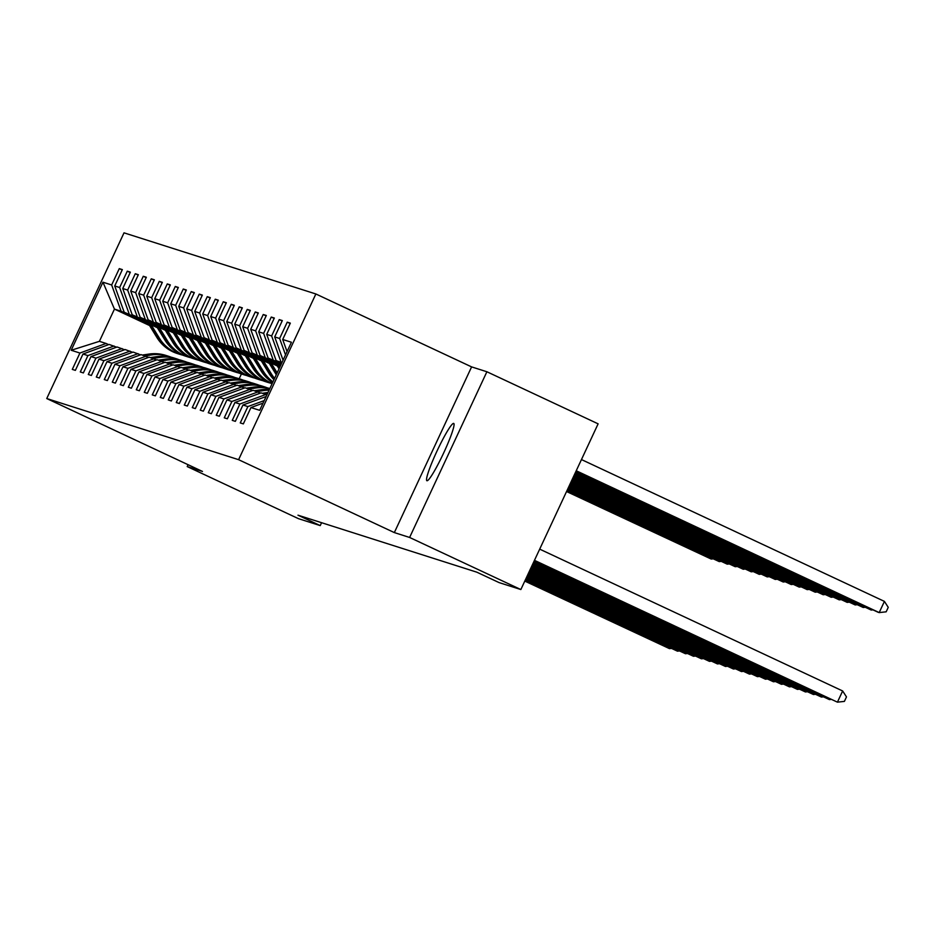 <?xml version="1.0" encoding="UTF-8"?>
<svg xmlns="http://www.w3.org/2000/svg" width="935" height="935" viewBox="0 0 935 935"><rect width="100%" height="100%" fill="white"/><g stroke="black" fill="none" stroke-linecap="round" stroke-linejoin="round"><path stroke-width="1.4" d="M426.933 480.742A31.626 3.413 -64.9 0 0 443.494 453.323A31.626 3.413 -64.9 0 0 453.709 423.426A31.626 3.413 -64.9 0 0 453.674 423.415A31.626 3.413 -64.9 0 0 437.113 450.834A31.626 3.413 -64.9 0 0 426.898 480.719A31.626 3.413 -64.9 0 0 426.933 480.742M315.866 293.976L124.016 232.838L46.75 398.544L238.6 459.681L315.866 293.976L471.602 366.894L394.336 532.588L409.612 537.461L486.89 371.756L471.602 366.894M486.89 371.756L598.12 423.835L520.853 589.541L409.612 537.461M149.577 325.544L114.444 309.099L99.402 341.333L106.076 343.461L79.919 353.044L72.299 369.395L75.373 370.365L82.993 354.026L87.913 355.592L80.293 371.943L83.367 372.925L90.999 356.574L95.919 358.14L88.299 374.491L91.373 375.473L98.993 359.122L103.914 360.688L96.293 377.039L99.367 378.02L106.987 361.67L111.908 363.236L104.288 379.587L107.373 380.568L114.993 364.218L119.914 365.784L112.293 382.134L115.367 383.116L122.988 366.765L127.908 368.343L120.288 384.682L123.362 385.664L130.982 369.313L135.902 370.891L128.282 387.23L131.368 388.212L138.988 371.861L143.908 373.439L136.288 389.778L139.362 390.76L146.982 374.421L151.902 375.987L144.282 392.326L147.356 393.308L154.976 376.969L159.908 378.535L152.276 394.874L155.362 395.856L162.982 379.517L167.903 381.083L160.282 397.433L163.356 398.403L170.976 382.064L175.897 383.63L168.277 399.981L171.35 400.963L178.971 384.612L183.903 386.178L176.271 402.529L179.356 403.511L186.977 387.16L191.897 388.726L184.277 405.077L187.351 406.059L194.971 389.708L199.891 391.274L192.271 407.625L195.345 408.607L202.965 392.256L207.897 393.822L200.265 410.173L203.351 411.155L210.971 394.804L215.891 396.37L208.271 412.721L211.345 413.702L218.965 397.352L223.886 398.929L216.265 415.269L219.339 416.25L226.96 399.899L231.892 401.477L224.26 417.816L227.345 418.798L234.965 402.459L239.886 404.025L232.266 420.364L235.34 421.346L242.96 405.007L247.88 406.573L240.26 422.912L243.334 423.894L250.954 407.555L259.673 410.325L291.416 342.257L282.697 339.475L290.329 323.136L287.244 322.154L290.142 323.51M79.919 353.044L71.2 350.263L102.944 282.195L111.662 284.976L119.283 268.625L122.181 269.981M287.244 322.154L279.623 338.493L274.703 336.927L282.323 320.588L279.249 319.606L271.629 335.945L266.709 334.379L274.329 318.04L271.255 317.058L263.623 333.398L258.703 331.832L266.335 315.481L263.249 314.511L255.629 330.85L250.709 329.284L258.329 312.933L255.255 311.963L247.635 328.302L242.714 326.736L250.335 310.385L247.261 309.403L239.629 325.754L234.708 324.188L242.34 307.837L239.255 306.855L231.635 323.206L226.714 321.64L234.334 305.289L231.261 304.307L223.64 320.658L218.72 319.092L226.34 302.741L223.266 301.76L215.634 318.11L210.714 316.544L218.346 300.193L215.26 299.212L207.64 315.562L202.72 313.985L210.34 297.646L207.266 296.664L199.646 313.015L194.725 311.437L202.346 295.098L199.272 294.116L191.64 310.467L186.719 308.889L194.34 292.55L191.266 291.568L183.646 307.907L178.725 306.341L186.345 290.002L183.272 289.02L175.651 305.359L170.731 303.793L178.351 287.454L175.277 286.472L167.645 302.811L162.725 301.245L170.345 284.894L167.272 283.924L159.651 300.264L154.731 298.697L162.351 282.347L159.277 281.365L151.657 297.716L146.737 296.15L154.357 279.799L151.283 278.817L143.651 295.168L138.731 293.602L146.351 277.251L143.277 276.269L135.657 292.62L130.736 291.054L138.357 274.703L135.283 273.721L127.663 290.072L122.742 288.506L130.362 272.155L127.289 271.173L119.657 287.524L114.736 285.958L122.356 269.607L119.283 268.625M520.853 589.541L499.068 582.587L476.815 572.173L297.985 515.185L320.238 525.599L321.582 522.712M82.993 354.026L109.15 344.442L116.594 347.189M157.349 327.729L124.18 312.197L156.718 326.689M114.07 346.008L87.913 355.592M114.736 285.958L124.18 312.197M119.657 287.524L129.112 313.763M90.999 356.574L117.144 346.99L124.589 349.748M165.343 330.277L132.186 314.744L164.712 329.237M122.064 348.556L95.919 358.14M122.742 288.506L132.186 314.744M127.663 290.072L137.106 316.31M98.993 359.122L125.15 349.538L132.595 352.296M173.349 332.825L140.18 317.292L172.718 331.796M130.07 351.104L103.914 360.688M130.736 291.054L140.18 317.292M135.657 292.62L145.1 318.87M106.987 361.67L133.144 352.086L140.589 354.844M181.343 335.373L148.174 319.84L180.712 334.344M138.064 353.664L111.908 363.236M138.731 293.602L148.174 319.84M143.651 295.168L153.106 321.418M114.993 364.218L141.138 354.634L148.583 357.392M189.338 337.921L156.18 322.4L188.706 336.892M146.059 356.212L119.914 365.784M146.737 296.15L156.18 322.4M151.657 297.716L161.101 323.966M122.988 366.765L149.144 357.193L156.589 359.94M197.343 340.469L164.174 324.948L196.712 339.44M154.065 358.759L127.908 368.343M154.731 298.697L164.174 324.948M159.651 300.264L169.095 326.514M130.982 369.313L157.138 359.741L164.583 362.488M205.338 343.016L172.169 327.495L204.707 341.988M162.059 361.307L135.902 370.891M162.725 301.245L172.169 327.495M167.645 302.811L177.101 329.062M138.988 371.861L165.133 362.289L172.578 365.036M213.344 345.564L180.174 330.043L212.701 344.536M170.053 363.855L143.908 373.439M170.731 303.793L180.174 330.043M175.651 305.359L185.095 331.609M146.982 374.421L173.139 364.837L180.584 367.584M221.338 348.112L188.169 332.591L220.707 347.084M178.059 366.403L151.902 375.987M178.725 306.341L188.169 332.591M183.646 307.907L193.089 334.157M154.976 376.969L181.133 367.385L188.578 370.131M229.332 350.66L196.163 335.139L228.701 349.632M186.053 368.951L159.908 378.535M186.719 308.889L196.163 335.139M191.64 310.467L201.095 336.705M162.982 379.517L189.127 369.933L196.572 372.679M237.338 353.22L204.169 337.687L236.695 352.179M194.048 371.499L167.903 381.083M194.725 311.437L204.169 337.687M199.646 313.015L209.089 339.253M170.976 382.064L197.133 372.481L204.578 375.227M245.332 355.767L212.163 340.235L244.701 354.727M202.053 374.047L175.897 383.63M202.72 313.985L212.163 340.235M207.64 315.562L217.084 341.801M178.971 384.612L205.127 375.029L212.572 377.775M253.327 358.315L220.157 342.783L252.695 357.275M210.048 376.595L183.903 386.178M210.714 316.544L220.157 342.783M215.634 318.11L225.09 344.349M186.977 387.16L213.122 377.576L220.566 380.335M261.332 360.863L228.163 345.331L260.69 359.835M218.042 379.142L191.897 388.726M218.72 319.092L228.163 345.331M223.64 320.658L233.084 346.908M194.971 389.708L221.127 380.124L228.572 382.882M269.327 363.411L236.158 347.878L268.696 362.383M226.048 381.702L199.891 391.274M226.714 321.64L236.158 347.878M231.635 323.206L241.078 349.456M202.965 392.256L229.122 382.672L236.567 385.43M277.321 365.959L244.152 350.426L276.69 364.93M234.042 384.25L207.897 393.822M234.708 324.188L244.152 350.426M239.629 325.754L249.084 352.004M210.971 394.804L237.116 385.22L244.561 387.978M280.278 366.146L252.158 352.986L280.558 365.538M242.036 386.798L215.891 396.37M242.714 326.736L252.158 352.986M247.635 328.302L257.078 354.552M218.965 397.352L245.122 387.78L252.567 390.526M280.734 365.164L260.152 355.534L281.014 364.557M250.042 389.346L223.886 398.929M250.709 329.284L260.152 355.534M255.629 330.85L265.072 357.1M226.96 399.899L253.116 390.327L260.561 393.074M281.19 364.183L268.146 358.082L281.47 363.575M258.037 391.894L231.892 401.477M258.703 331.832L268.146 358.082M263.623 333.398L273.078 359.648M234.965 402.459L261.11 392.875L266.896 394.839M281.645 363.201L276.152 360.63L281.938 362.593M266.031 394.441L239.886 404.025M266.709 334.379L276.152 360.63M271.629 335.945L281.073 362.196M266.113 396.522L242.96 405.007M264.219 400.589L247.88 406.573M274.703 336.927L283.06 360.174M279.623 338.493L285.526 354.891M263.027 403.125L250.954 407.555M282.697 339.475L287.057 351.595M188.075 464.707L187.21 466.577L298.44 518.656L320.238 525.599M187.21 466.577L202.486 471.45L46.75 398.544M394.336 532.588L238.6 459.681M106.076 343.461L108.6 344.641M212.315 343.893L220.87 357.848A37.809 37.575 107.7 0 0 241.417 373.965L239.161 378.768A37.809 37.575 107.7 0 0 238.892 378.675A37.809 37.575 107.7 0 0 222.098 377.308L215.377 378.301M148.723 324.141L121.106 311.215L114.444 309.099L102.944 282.195M99.402 341.333L71.2 350.263M111.662 284.976L121.106 311.215M279.249 319.606L282.148 320.962M271.255 317.058L274.154 318.414M263.249 314.511L266.148 315.866M255.255 311.963L258.154 313.318M247.261 309.403L250.159 310.771M239.255 306.855L242.153 308.223M231.261 304.307L234.159 305.663M223.266 301.76L226.165 303.115M215.26 299.212L218.159 300.567M207.266 296.664L210.165 298.02M199.272 294.116L202.17 295.472M191.266 291.568L194.164 292.924M183.272 289.02L186.17 290.376M175.277 286.472L178.176 287.828M167.272 283.924L170.17 285.28M159.277 281.365L162.176 282.732M151.283 278.817L154.181 280.184M143.277 276.269L146.176 277.625M135.283 273.721L138.181 275.077M127.289 271.173L130.187 272.529M534.469 560.334L837.433 702.162L534.399 560.486M539.694 549.137L842.645 690.965L837.433 702.162L844.399 701.39L846.479 696.902L842.645 690.965M576.17 470.913L877.918 612.18L879.192 612.589L884.417 601.392L581.465 459.564M884.417 601.392L888.25 607.341L886.158 611.817L879.192 612.589L576.24 470.761M534.014 561.316L829.427 699.614L533.943 561.467M831.168 699.415L829.427 699.614L829.812 698.784M533.558 562.297L821.433 697.066L533.488 562.449M823.162 696.867L821.433 697.066L821.818 696.236M575.715 471.894L871.198 610.041L575.785 471.743M872.928 609.854L871.198 610.041L871.584 609.223M575.247 472.876L863.204 607.493L575.329 472.724M864.933 607.306L863.204 607.493L863.578 606.675M533.102 563.267L813.438 694.518L533.032 563.431M815.168 694.319L813.438 694.518L813.824 693.688M532.646 564.249L805.432 691.958L532.564 564.413M807.174 691.771L805.432 691.958L805.818 691.14M532.19 565.231L797.438 689.411L532.108 565.394M799.168 689.224L797.438 689.411L797.824 688.592M574.791 473.858L855.198 604.945L574.861 473.706M856.939 604.746L855.198 604.945L855.583 604.115M574.335 474.84L847.203 602.397L574.406 474.688M848.933 602.198L847.203 602.397L847.589 601.567M276.293 364.288L279.051 368.776M279.191 365.632L279.939 366.871M277.391 364.802L279.39 368.051M279.6 367.595L278.092 365.117M573.88 475.822L839.209 599.849L573.95 475.67M840.939 599.651L839.209 599.849L839.583 599.019M268.298 361.728L276.269 374.736M271.185 363.084L277.157 372.831M269.397 362.242L276.608 374.012M276.818 373.556L270.086 362.57M573.424 476.803L831.203 597.301L573.494 476.651M832.945 597.103L831.203 597.301L831.589 596.472M260.304 359.18L268.859 373.147A37.809 37.575 107.7 0 0 273.955 379.703M263.191 360.536L271.419 373.953A37.809 37.575 107.7 0 0 274.586 378.359M261.403 359.694L269.829 373.451A37.809 37.575 107.7 0 0 274.177 379.213M274.329 378.897A37.809 37.575 -72.3 0 1 270.449 373.649L262.092 360.022M572.968 477.785L823.209 594.753L573.038 477.633M824.939 594.555L823.209 594.753L823.595 593.924M252.298 356.632L260.865 370.587A37.809 37.575 107.7 0 0 272.611 382.579M255.197 357.988L263.425 371.405A37.809 37.575 107.7 0 0 272.95 381.854M253.397 357.147L261.835 370.903A37.809 37.575 107.7 0 0 272.728 382.322M272.81 382.146A37.809 37.575 -72.3 0 1 262.454 371.101L254.098 357.474M572.5 478.767L815.215 592.206L572.582 478.615M816.945 592.007L815.215 592.206L815.589 591.376M244.304 354.084L252.859 368.039A37.809 37.575 107.7 0 0 272.085 383.712M247.191 355.44L255.43 368.858A37.809 37.575 107.7 0 0 272.167 383.537M245.402 354.599L253.841 368.355A37.809 37.575 107.7 0 0 272.108 383.666M272.132 383.619A37.809 37.575 -72.3 0 1 254.449 368.554L246.092 354.926M572.045 479.748L807.209 589.646L572.126 479.597M808.95 589.459L807.209 589.646L807.595 588.828M236.31 351.537L244.865 365.492A37.809 37.575 107.7 0 0 265.411 381.609L266.393 381.924A37.809 37.575 107.7 0 0 266.697 382.018M239.196 352.892L247.424 366.31A37.809 37.575 107.7 0 0 270.729 383.186M237.408 352.051L245.835 365.807A37.809 37.575 107.7 0 0 266.393 381.924M267.983 382.427L267.001 382.123A37.809 37.575 -72.3 0 1 246.454 366.006L238.098 352.378M571.589 480.73L799.215 587.098L571.659 480.578M800.944 586.911L799.215 587.098L799.6 586.28M228.304 348.989L236.871 362.944A37.809 37.575 107.7 0 0 257.417 379.061L258.387 379.376A37.809 37.575 107.7 0 0 258.703 379.47M231.202 350.344L239.43 363.762A37.809 37.575 107.7 0 0 262.735 380.639M229.402 349.503L237.841 363.259A37.809 37.575 107.7 0 0 258.387 379.376M259.977 379.879L259.007 379.563A37.809 37.575 -72.3 0 1 238.46 363.458L230.103 349.83M571.133 481.712L791.22 584.55L571.203 481.56M792.95 584.363L791.22 584.55L791.594 583.732M220.309 346.441L228.865 360.396A37.809 37.575 107.7 0 0 249.423 376.513L250.393 376.828A37.809 37.575 107.7 0 0 250.697 376.922M223.196 347.797L231.436 361.214A37.809 37.575 107.7 0 0 254.729 378.091M221.408 346.955L229.846 360.711A37.809 37.575 107.7 0 0 250.393 376.828M251.982 377.331L251.012 377.015A37.809 37.575 -72.3 0 1 230.454 360.898L222.098 347.282M570.677 482.694L783.214 582.002L570.747 482.53M784.956 581.815L783.214 582.002L783.6 581.184M215.202 345.249L223.43 358.666A37.809 37.575 107.7 0 0 246.735 375.543M213.414 344.407L221.84 358.163A37.809 37.575 107.7 0 0 242.399 374.269A37.809 37.575 107.7 0 0 242.703 374.374M243.988 374.783L243.006 374.467A37.809 37.575 -72.3 0 1 222.46 358.35L214.103 344.734M570.221 483.675L775.22 579.455L570.292 483.512M776.95 579.268L775.22 579.455L775.606 578.636M204.309 341.345L212.876 355.3A37.809 37.575 107.7 0 0 233.423 371.417L234.393 371.721A37.809 37.575 107.7 0 0 234.708 371.826M207.208 342.701L215.436 356.118A37.809 37.575 107.7 0 0 238.741 372.995M205.408 341.859L213.846 355.604A37.809 37.575 107.7 0 0 234.393 371.721M235.982 372.235L235.012 371.92A37.809 37.575 -72.3 0 1 214.466 355.803L206.109 342.187M569.766 484.657L767.226 576.907L569.836 484.494M768.956 576.72L767.226 576.907L767.6 576.077M196.315 338.797L204.87 352.752A37.809 37.575 107.7 0 0 225.428 368.869L226.399 369.173A37.809 37.575 107.7 0 0 226.702 369.278M199.202 340.153L207.441 353.57A37.809 37.575 107.7 0 0 230.735 370.447M197.414 339.311L205.852 353.056A37.809 37.575 107.7 0 0 226.399 369.173M227.988 369.687L227.018 369.372A37.809 37.575 -72.3 0 1 206.46 353.255L198.103 339.627M569.298 485.639L759.22 574.359L569.38 485.475M760.961 574.16L759.22 574.359L759.606 573.529M188.309 336.249L196.876 350.204A37.809 37.575 107.7 0 0 217.423 366.321L218.404 366.625A37.809 37.575 107.7 0 0 218.708 366.719M191.207 337.593L199.435 351.022A37.809 37.575 107.7 0 0 222.74 367.899M189.419 336.764L197.846 350.508A37.809 37.575 107.7 0 0 218.404 366.625M219.994 367.139L219.012 366.824A37.809 37.575 -72.3 0 1 198.465 350.707L190.109 337.079M568.842 486.621L751.226 571.811L568.924 486.457M752.956 571.612L751.226 571.811L751.611 570.981M180.315 333.69L188.882 347.656A37.809 37.575 107.7 0 0 209.428 363.773L210.398 364.077A37.809 37.575 107.7 0 0 210.714 364.171M183.213 335.046L191.441 348.475A37.809 37.575 107.7 0 0 214.746 365.351M181.413 334.204L189.852 347.96A37.809 37.575 107.7 0 0 210.398 364.077M211.988 364.58L211.018 364.276A37.809 37.575 -72.3 0 1 190.471 348.159L182.115 334.531M568.386 487.602L743.231 569.263L568.457 487.439M744.961 569.064L743.231 569.263L743.606 568.433M172.32 331.142L180.876 345.108A37.809 37.575 107.7 0 0 201.434 361.214L202.404 361.529A37.809 37.575 107.7 0 0 202.708 361.623M175.207 332.498L183.447 345.915A37.809 37.575 107.7 0 0 206.74 362.803M173.419 331.656L181.857 345.412A37.809 37.575 107.7 0 0 202.404 361.529M203.994 362.032L203.024 361.728A37.809 37.575 -72.3 0 1 182.465 345.611L174.109 331.983M567.931 488.584L735.226 566.715L568.001 488.421M736.967 566.517L735.226 566.715L735.611 565.885M164.315 328.594L172.881 342.549A37.809 37.575 107.7 0 0 193.428 358.666L194.41 358.982A37.809 37.575 107.7 0 0 194.714 359.075M167.213 329.95L175.441 343.367A37.809 37.575 107.7 0 0 198.746 360.244M165.425 329.108L173.852 342.865A37.809 37.575 107.7 0 0 194.41 358.982M195.999 359.484L195.018 359.18A37.809 37.575 -72.3 0 1 174.471 343.063L166.114 329.436M567.475 489.566L727.231 564.167L567.545 489.402M728.961 563.969L727.231 564.167L727.617 563.337M264.956 394.102L267.41 393.74M262.396 393.284L268.006 392.455M531.723 566.213L789.444 686.863L531.653 566.376M263.986 393.787L267.644 393.249M267.784 392.945L263.366 393.588M791.174 686.676L789.444 686.863L789.83 686.045M256.961 391.543L263.682 390.561A37.809 37.575 -72.3 0 1 269.081 390.164M254.402 390.736L261.11 389.743A37.809 37.575 -72.3 0 1 269.409 389.451M255.991 391.239L262.7 390.246A37.809 37.575 -72.3 0 1 269.222 389.872M531.267 567.194L781.438 684.315L531.197 567.358M269.292 389.696A37.809 37.575 107.7 0 0 262.092 390.059L255.372 391.04M783.179 684.128L781.438 684.315L781.824 683.497M248.967 388.995L255.676 388.013A37.809 37.575 -72.3 0 1 269.794 388.633M246.396 388.177L253.116 387.195A37.809 37.575 -72.3 0 1 269.841 388.539M247.985 388.691L254.706 387.698A37.809 37.575 -72.3 0 1 269.818 388.574A37.809 37.575 107.7 0 0 254.098 387.511L247.378 388.492M530.811 568.176L773.444 681.767L530.741 568.34M775.173 681.58L773.444 681.767L773.829 680.949M240.961 386.447L247.681 385.465A37.809 37.575 -72.3 0 1 267.165 387.803M238.402 385.629L245.122 384.647A37.809 37.575 -72.3 0 1 261.917 386.015L262.887 386.319A37.809 37.575 107.7 0 0 246.092 384.951L239.372 385.945M239.991 386.143L246.711 385.15A37.809 37.575 -72.3 0 1 263.506 386.517L264.476 386.833M530.355 569.158L765.449 679.219L530.285 569.322M767.179 679.032L765.449 679.219L765.835 678.401M232.967 383.899L239.687 382.918A37.809 37.575 -72.3 0 1 259.159 385.255M230.407 383.081L237.116 382.099A37.809 37.575 -72.3 0 1 253.911 383.467L254.893 383.771A37.809 37.575 107.7 0 0 238.098 382.403L231.377 383.397M231.985 383.595L238.706 382.602A37.809 37.575 -72.3 0 1 255.5 383.969L256.482 384.285M529.9 570.14L757.443 676.671L529.829 570.303M759.185 676.472L757.443 676.671L757.829 675.841M224.973 381.351L231.681 380.37A37.809 37.575 -72.3 0 1 251.164 382.707M222.401 380.533L229.122 379.552A37.809 37.575 -72.3 0 1 245.917 380.919L246.887 381.223A37.809 37.575 107.7 0 0 230.092 379.855L223.383 380.849M223.991 381.048L230.711 380.054A37.809 37.575 -72.3 0 1 247.506 381.422L248.476 381.737M529.444 571.121L749.449 674.123L529.362 571.285M751.179 673.925L749.449 674.123L749.835 673.293M216.967 378.804L223.687 377.822A37.809 37.575 -72.3 0 1 243.17 380.148M214.407 377.985L221.127 377.004A37.809 37.575 -72.3 0 1 237.922 378.371L238.892 378.675M215.997 378.488L222.717 377.506A37.809 37.575 -72.3 0 1 239.512 378.874L240.482 379.178M528.988 572.103L741.455 671.575L528.906 572.267M743.185 671.377L741.455 671.575L741.841 670.746M208.972 376.256L215.693 375.262A37.809 37.575 -72.3 0 1 235.164 377.6M206.401 375.438L213.122 374.456A37.809 37.575 -72.3 0 1 229.916 375.812L230.898 376.127A37.809 37.575 107.7 0 0 214.103 374.76L207.383 375.753M207.991 375.94L214.711 374.958A37.809 37.575 -72.3 0 1 231.506 376.326L232.488 376.63M528.52 573.085L733.449 669.028L528.45 573.249M735.19 668.829L733.449 669.028L733.835 668.198M200.967 373.708L207.687 372.714A37.809 37.575 -72.3 0 1 227.17 375.052M198.407 372.89L205.127 371.896A37.809 37.575 -72.3 0 1 221.922 373.264L222.892 373.579A37.809 37.575 107.7 0 0 206.097 372.212L199.389 373.205M199.996 373.392L206.717 372.41A37.809 37.575 -72.3 0 1 223.512 373.778L224.482 374.082M528.065 574.067L725.455 666.48L527.995 574.219M727.185 666.281L725.455 666.48L725.84 665.65M192.972 371.16L199.693 370.167A37.809 37.575 -72.3 0 1 219.176 372.504M190.413 370.342L197.133 369.348A37.809 37.575 -72.3 0 1 213.928 370.716L214.898 371.031A37.809 37.575 107.7 0 0 198.103 369.664L191.383 370.646M192.002 370.844L198.723 369.863A37.809 37.575 -72.3 0 1 215.518 371.23L216.488 371.534M527.609 575.048L717.461 663.932L527.539 575.2M719.19 663.733L717.461 663.932L717.846 663.102M184.978 368.612L191.698 367.619A37.809 37.575 -72.3 0 1 211.17 369.956M182.407 367.794L189.127 366.8A37.809 37.575 -72.3 0 1 205.922 368.168L206.904 368.483A37.809 37.575 107.7 0 0 190.109 367.116L183.389 368.098M183.996 368.296L190.717 367.315A37.809 37.575 -72.3 0 1 207.512 368.682L208.493 368.986M527.153 576.03L709.455 661.372L527.083 576.182M711.196 661.185L709.455 661.372L709.84 660.554M176.972 366.064L183.692 365.071A37.809 37.575 -72.3 0 1 203.175 367.408M174.413 365.246L181.133 364.253A37.809 37.575 -72.3 0 1 197.928 365.62L198.898 365.936A37.809 37.575 107.7 0 0 182.103 364.568L175.383 365.55M176.002 365.749L182.722 364.767A37.809 37.575 -72.3 0 1 199.517 366.123L200.487 366.438M526.697 577.012L701.46 658.824L526.615 577.164M703.19 658.637L701.46 658.824L701.846 658.006M168.978 363.505L175.698 362.523A37.809 37.575 -72.3 0 1 195.181 364.86M166.418 362.698L173.139 361.705A37.809 37.575 -72.3 0 1 189.934 363.072L190.904 363.388A37.809 37.575 107.7 0 0 174.109 362.02L167.388 363.002M168.008 363.201L174.728 362.207A37.809 37.575 -72.3 0 1 191.523 363.575L192.493 363.89M526.241 577.994L693.466 656.276L526.16 578.146M695.196 656.09L693.466 656.276L693.84 655.458M160.984 360.957L167.704 359.975A37.809 37.575 -72.3 0 1 187.175 362.312M158.412 360.15L165.133 359.157A37.809 37.575 -72.3 0 1 181.928 360.524L182.909 360.84A37.809 37.575 107.7 0 0 166.114 359.472L159.394 360.454M160.002 360.653L166.722 359.659A37.809 37.575 -72.3 0 1 183.517 361.027L184.499 361.342M525.774 578.975L685.46 653.729L525.704 579.127M687.202 653.542L685.46 653.729L685.846 652.91M152.978 358.409L159.698 357.427A37.809 37.575 -72.3 0 1 179.181 359.765M150.418 357.591L157.138 356.609A37.809 37.575 -72.3 0 1 173.933 357.976L174.903 358.28A37.809 37.575 107.7 0 0 158.108 356.925L151.388 357.906M152.008 358.105L158.728 357.112A37.809 37.575 -72.3 0 1 175.523 358.479L176.493 358.795M525.318 579.957L677.466 651.181L525.248 580.109M679.196 650.994L677.466 651.181L677.852 650.363M156.32 326.046L164.887 340.001A37.809 37.575 107.7 0 0 185.434 356.118L186.404 356.434A37.809 37.575 107.7 0 0 186.719 356.527M159.219 327.402L167.447 340.819A37.809 37.575 107.7 0 0 190.752 357.696M157.419 326.56L165.857 340.317A37.809 37.575 107.7 0 0 186.404 356.434M187.993 356.936L187.023 356.632A37.809 37.575 -72.3 0 1 166.477 340.515L158.12 326.888M567.019 490.548L719.237 561.608L567.089 490.384M720.967 561.421L719.237 561.608L719.611 560.79M144.983 355.861L151.704 354.879A37.809 37.575 -72.3 0 1 171.187 357.217M142.424 355.043L149.144 354.061A37.809 37.575 -72.3 0 1 165.939 355.429L166.909 355.732A37.809 37.575 107.7 0 0 150.114 354.365L143.394 355.358M144.013 355.557L150.734 354.564A37.809 37.575 -72.3 0 1 167.529 355.931L168.499 356.247M524.862 580.939L669.472 648.633L524.792 581.091M671.201 648.446L669.472 648.633L669.846 647.803M148.326 323.498L156.881 337.453A37.809 37.575 107.7 0 0 177.428 353.57L178.41 353.886A37.809 37.575 107.7 0 0 178.714 353.979M151.213 324.854L159.453 338.271A37.809 37.575 107.7 0 0 182.746 355.148M149.425 324.013L157.863 337.769A37.809 37.575 107.7 0 0 178.41 353.886M179.999 354.388L179.017 354.084A37.809 37.575 -72.3 0 1 158.471 337.967L150.114 324.34M566.552 491.529L711.231 559.06L566.633 491.366M712.973 558.873L711.231 559.06L711.617 558.242M269.829 373.451L268.859 373.147M271.419 373.953L270.449 373.649M261.835 370.903L260.865 370.587M263.425 371.405L262.454 371.101M253.841 368.355L252.859 368.039M255.43 368.858L254.449 368.554M245.835 365.807L244.865 365.492M247.424 366.31L246.454 366.006M237.841 363.259L236.871 362.944M239.43 363.762L238.46 363.458M229.846 360.711L228.865 360.396M231.436 361.214L230.454 360.898M221.84 358.163L220.87 357.848M223.43 358.666L222.46 358.35M213.846 355.604L212.876 355.3M215.436 356.118L214.466 355.803M205.852 353.056L204.87 352.752M207.441 353.57L206.46 353.255M197.846 350.508L196.876 350.204M199.435 351.022L198.465 350.707M189.852 347.96L188.882 347.656M191.441 348.475L190.471 348.159M181.857 345.412L180.876 345.108M183.447 345.915L182.465 345.611M173.852 342.865L172.881 342.549M175.441 343.367L174.471 343.063M262.7 390.246L263.682 390.561M261.11 389.743L262.092 390.059M254.706 387.698L255.676 388.013M253.116 387.195L254.098 387.511M246.711 385.15L247.681 385.465M245.122 384.647L246.092 384.951M238.706 382.602L239.687 382.918M237.116 382.099L238.098 382.403M230.711 380.054L231.681 380.37M229.122 379.552L230.092 379.855M222.717 377.506L223.687 377.822M221.127 377.004L222.098 377.308M214.711 374.958L215.693 375.262M213.122 374.456L214.103 374.76M206.717 372.41L207.687 372.714M205.127 371.896L206.097 372.212M198.723 369.863L199.693 370.167M197.133 369.348L198.103 369.664M190.717 367.315L191.698 367.619M189.127 366.8L190.109 367.116M182.722 364.767L183.692 365.071M181.133 364.253L182.103 364.568M174.728 362.207L175.698 362.523M173.139 361.705L174.109 362.02M166.722 359.659L167.704 359.975M165.133 359.157L166.114 359.472M158.728 357.112L159.698 357.427M157.138 356.609L158.108 356.925M165.857 340.317L164.887 340.001M167.447 340.819L166.477 340.515M150.734 354.564L151.704 354.879M149.144 354.061L150.114 354.365M157.863 337.769L156.881 337.453M159.453 338.271L158.471 337.967M241.417 373.965L242.399 374.269"/></g></svg>
